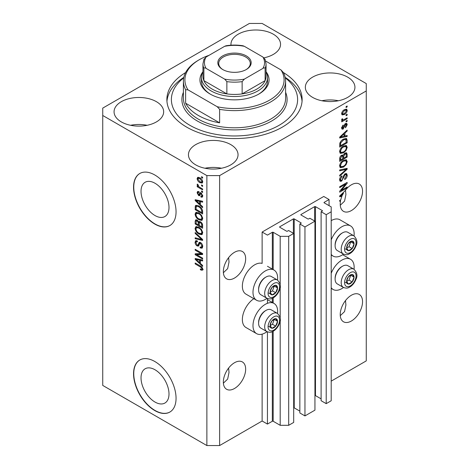 <?xml version="1.0" encoding="UTF-8"?>
<svg xmlns="http://www.w3.org/2000/svg" width="469" height="469" viewBox="0 0 469 469"><rect width="100%" height="100%" fill="white"/><g stroke="black" fill="none" stroke-linecap="round" stroke-linejoin="round"><path stroke-width="0.7" d="M329.074 199.53L323.762 196.464L262.13 232.044L267.441 235.116L272.331 232.29A0.604 0.346 0 0 1 273.181 232.29L280.192 236.341L288.693 236.341L293.688 233.456L288.587 230.514L287.421 231.188A0.604 0.346 0 0 1 286.571 231.188L279.77 227.26L279.77 226.767L293.371 218.917A0.604 0.346 0 0 1 294.221 218.917L301.022 222.845A0.604 0.346 0 0 1 301.022 223.332L299.855 224.006L304.956 226.955L314.939 221.186L309.839 218.243L308.672 218.917A0.604 0.346 0 0 1 307.822 218.917L301.022 214.99L301.022 214.497L314.623 206.647A0.604 0.346 0 0 1 315.473 206.647L322.273 210.575A0.604 0.346 0 0 1 322.273 211.062L321.107 211.736L326.207 214.685L331.202 211.8L331.202 206.893L324.185 202.843L324.185 202.35L329.074 199.53L329.074 205.662M324.185 202.35A0.604 0.346 0 0 0 324.185 202.843M321.107 211.736L321.107 400.702L326.207 403.645L331.202 400.766L331.202 211.8M326.207 403.645L326.207 214.685M314.939 395.514A0.604 0.346 0 0 1 315.473 395.607L321.107 398.861M301.022 214.497A0.604 0.346 0 0 0 301.022 214.99M299.855 224.006L299.855 412.972L304.956 415.915L314.939 410.152L314.939 221.186M304.956 415.915L304.956 226.955M293.688 407.784A0.604 0.346 0 0 1 294.221 407.878L299.855 411.131M279.77 226.767A0.604 0.346 0 0 0 279.77 227.26M219.621 445.55L219.621 175.599L366.266 90.939L366.266 83.576L262.13 23.45L249.379 23.45L102.734 108.116L102.734 385.424L206.87 445.55L219.621 445.55L262.13 421.01L267.441 424.076L272.331 421.256A0.604 0.346 0 0 1 273.181 421.256L280.192 425.307L288.693 425.307L293.688 422.422L293.688 233.456M288.693 425.307L288.693 236.341M280.192 425.307L280.192 320.35M280.192 318.041L280.192 286.975M280.192 284.665L280.192 236.341M267.441 424.076L267.441 331.876M267.441 303.302L267.441 298.501M262.13 421.01L262.13 334.139M267.008 298.296A17.435 10.066 -60 0 1 265.319 299.41A17.435 10.066 -60 0 1 256.602 300.271L245.973 294.139A17.435 10.066 -60 0 1 243.3 280.169A17.435 10.066 -60 0 1 254.69 264.809A17.435 10.066 -60 0 1 262.13 263.396L262.13 232.044M141.028 377.844A19.774 11.42 -120 0 0 149.664 397.747A19.774 11.42 -120 0 0 164.9 403.041A19.774 11.42 -120 0 0 168.998 393.989A19.774 11.42 -120 0 0 160.369 374.086A19.774 11.42 -120 0 0 145.126 368.786A19.774 11.42 -120 0 0 141.028 377.844M141.028 191.334A19.774 11.42 -120 0 0 149.664 211.238A19.774 11.42 -120 0 0 164.9 216.531A19.774 11.42 -120 0 0 168.998 207.48A19.774 11.42 -120 0 0 160.369 187.577A19.774 11.42 -120 0 0 145.126 182.277A19.774 11.42 -120 0 0 141.028 191.334M133.548 187.26A30.057 17.353 -120 0 0 146.668 217.505A30.057 17.353 -120 0 0 169.831 225.56A30.057 17.353 -120 0 0 176.057 211.8A30.057 17.353 -120 0 0 162.936 181.55A30.057 17.353 -120 0 0 139.774 173.501A30.057 17.353 -120 0 0 133.548 187.26M139.879 173.436A30.057 17.353 -120 0 0 133.759 187.137A30.057 17.353 -120 0 0 146.815 217.311A30.057 17.353 -120 0 0 169.936 225.495M133.548 373.77A30.057 17.353 -120 0 0 146.668 404.014A30.057 17.353 -120 0 0 169.831 412.069A30.057 17.353 -120 0 0 176.057 398.31A30.057 17.353 -120 0 0 162.936 368.059A30.057 17.353 -120 0 0 139.774 360.01A30.057 17.353 -120 0 0 133.548 373.77M139.879 359.952A30.057 17.353 -120 0 0 133.759 373.646A30.057 17.353 -120 0 0 146.815 403.821A30.057 17.353 -120 0 0 169.936 412.005M223.385 383.155L227.658 379.075L229.024 372.45L228.614 368.065M223.344 382.053A15.782 9.11 120 0 0 226.609 389.276A15.782 9.11 120 0 0 238.768 385.049A15.782 9.11 120 0 0 245.656 369.167A15.782 9.11 120 0 0 242.391 361.945A15.782 9.11 120 0 0 230.232 366.172A15.782 9.11 120 0 0 223.344 382.053M340.277 315.666L344.551 311.592L345.917 304.961L345.501 300.576M340.23 314.564A15.782 9.11 120 0 0 343.501 321.787A15.782 9.11 120 0 0 355.66 317.56A15.782 9.11 120 0 0 362.549 301.678A15.782 9.11 120 0 0 359.283 294.456A15.782 9.11 120 0 0 347.119 298.683A15.782 9.11 120 0 0 340.23 314.564M223.385 272.718L227.658 268.643L229.024 262.013L228.614 257.628M223.344 271.615A15.782 9.11 120 0 0 226.609 278.838A15.782 9.11 120 0 0 238.768 274.611A15.782 9.11 120 0 0 245.656 258.736A15.782 9.11 120 0 0 242.391 251.507A15.782 9.11 120 0 0 230.232 255.74A15.782 9.11 120 0 0 223.344 271.615M340.277 205.234L344.551 201.154L345.917 194.529L345.501 190.144M340.23 204.132A15.782 9.11 120 0 0 343.501 211.355A15.782 9.11 120 0 0 355.66 207.128A15.782 9.11 120 0 0 362.549 191.246A15.782 9.11 120 0 0 359.283 184.024A15.782 9.11 120 0 0 344.815 191.076L339.703 195.919L339.703 196.787L341.93 196.323A15.782 9.11 120 0 0 340.787 199.794L339.703 200.421L339.703 201.312L340.564 200.814A15.782 9.11 120 0 0 340.23 204.132M263.994 57.804A24.798 14.316 0 0 1 264.018 57.804A24.798 14.316 0 0 0 280.55 44.309A24.798 14.316 0 0 0 273.286 34.184A24.798 14.316 0 0 0 246.266 31.083A24.798 14.316 0 0 0 230.959 44.309A24.798 14.316 0 0 0 231.006 45.2M156.394 101.673A24.798 14.316 0 0 0 129.374 98.572A24.798 14.316 0 0 0 114.067 111.798A24.798 14.316 0 0 0 121.33 121.917A24.798 14.316 0 0 0 148.351 125.024A24.798 14.316 0 0 0 163.658 111.798A24.798 14.316 0 0 0 156.394 101.673M147.125 125.293A24.798 14.316 0 0 0 130.599 125.293M230.783 144.616A24.798 14.316 0 0 0 203.757 141.515A24.798 14.316 0 0 0 188.45 154.741A24.798 14.316 0 0 0 195.714 164.865A24.798 14.316 0 0 0 222.734 167.966A24.798 14.316 0 0 0 238.041 154.741A24.798 14.316 0 0 0 230.783 144.616M221.509 168.236A24.798 14.316 0 0 0 204.982 168.236M347.67 77.133A24.798 14.316 0 0 0 320.649 74.032A24.798 14.316 0 0 0 305.342 87.257A24.798 14.316 0 0 0 312.606 97.376A24.798 14.316 0 0 0 339.626 100.483A24.798 14.316 0 0 0 354.933 87.257A24.798 14.316 0 0 0 347.67 77.133M338.401 100.753A24.798 14.316 0 0 0 321.875 100.753M277.525 313.456A17.435 10.066 120 0 0 274.031 303.455A17.435 10.066 120 0 0 265.319 304.317A17.435 10.066 120 0 0 253.928 319.682A17.435 10.066 120 0 0 256.602 333.647A17.435 10.066 120 0 0 265.319 332.785A17.435 10.066 120 0 0 267.008 331.671M256.602 300.271A17.435 10.066 -60 0 1 253.928 286.307A17.435 10.066 -60 0 1 265.319 270.941A17.435 10.066 -60 0 1 274.031 270.08A17.435 10.066 -60 0 1 277.525 280.081M331.202 273.298A17.435 10.066 -60 0 1 341.825 260.143A17.435 10.066 -60 0 1 350.542 259.281A17.435 10.066 -60 0 1 354.036 269.282M343.519 287.497A17.435 10.066 -60 0 1 341.825 288.611A17.435 10.066 -60 0 1 333.113 289.479A17.435 10.066 -60 0 1 331.202 287.726M354.036 235.907A17.435 10.066 120 0 0 350.542 225.906A17.435 10.066 120 0 0 341.825 226.767A17.435 10.066 120 0 0 331.202 239.923M331.202 254.35A17.435 10.066 120 0 0 333.113 256.097A17.435 10.066 120 0 0 341.825 255.236A17.435 10.066 120 0 0 343.519 254.122M185.607 72.554A67.624 39.044 0 0 0 166.876 99.528A67.624 39.044 0 0 0 186.68 127.134A67.624 39.044 0 0 0 260.377 135.6A67.624 39.044 0 0 0 302.124 99.528A67.624 39.044 0 0 0 283.393 72.554M341.221 190.396L347.142 186.979L347.142 187.87L339.703 192.167L339.703 191.217L345.63 184.17L339.703 187.594L339.703 186.703L347.142 182.406L347.142 183.361L341.221 190.396L340.664 190.074M345.073 173.782L346.62 173.612L347.236 175.242C347.142 177.1 346.304 178.542 344.727 179.563L344.627 178.724L346.368 175.664L345.97 174.562L345.096 174.661L341.643 181.116L340.195 181.304L339.603 179.803C339.673 178.132 340.412 176.825 341.825 175.881L341.924 176.719L340.476 179.269L340.84 180.313L341.661 180.213L342.417 179.498L343.296 176.133L345.073 173.782M339.703 169.936L347.142 168.342L347.142 169.268L339.703 176.133L339.703 175.213L346.269 169.356L339.703 170.863L339.703 169.936M346.099 159.677L347.236 161.547L346.069 164.754L343.519 167.093L340.394 167.691L339.603 165.95C339.99 163.394 341.268 161.529 343.431 160.345L346.48 159.829M346.099 145.396L347.236 147.266L346.069 150.473L343.519 152.818L340.394 153.41L339.603 151.669C339.99 149.119 341.268 147.248 343.431 146.064L346.48 145.554M344.92 136.051L347.142 135.518L347.142 136.45L339.703 137.997L339.703 137.13L347.142 130.089L347.142 131.015L344.92 133.049L344.92 136.051L344.047 135.553M346.075 106.61L347.142 105.994L347.142 106.885L346.075 107.501L346.075 106.61M331.202 381.133L366.266 360.884L366.266 90.939M350.542 225.906L339.919 219.773A17.435 10.066 120 0 0 331.202 220.635M253.864 298.694A17.435 10.066 120 0 0 243.147 314.078A17.435 10.066 120 0 0 245.973 327.514L256.602 333.647M344.381 109.711L346.691 109.218L347.236 110.455C346.949 112.314 346.016 113.65 344.434 114.471L342.182 114.928L341.631 113.691C341.907 111.862 342.821 110.532 344.381 109.711M346.075 114.864L347.142 114.248L347.142 115.14L346.075 115.755L346.075 114.864M344.334 119.437L347.142 117.819L347.142 118.71L341.731 121.834L341.731 120.943L342.593 120.445L341.631 119.947L341.924 118.933L342.698 118.821L342.599 119.484L343.232 119.917L344.334 119.437M341.842 120.381L341.631 119.947M341.866 119.062L343.232 119.917M346.075 120.996L347.142 120.386L347.142 121.278L346.075 121.893L346.075 120.996M345.495 123.57L346.743 123.4L347.236 124.672L345.501 127.803L345.401 126.964L346.462 125.059L345.624 124.385L343.179 129.034L342.094 129.168L341.631 127.943L343.179 125.012L343.279 125.85L342.405 127.462L343.068 128.201L345.495 123.57M345.131 123.705L346.198 124.32L344.926 123.98M341.59 127.632L343.068 128.201M343.378 139.176L346.521 138.519L347.142 140.272L347.142 142.805L339.703 147.102L339.837 143.233C340.617 141.304 341.795 139.95 343.378 139.176M344.955 153.105L346.62 152.847L347.142 154.442L347.142 157.086L339.703 161.377L339.703 158.715C339.708 157.267 340.33 156.124 341.573 155.28L343.132 155.339L344.955 153.105M342.886 155.122L342.563 155.01M196.699 254.731L202.62 258.149L202.62 259.04L195.18 254.743L195.18 253.793L201.113 253.594L195.18 250.17L195.18 249.279L202.62 253.577L202.62 254.526L196.699 254.731L197.76 254.116L202.62 253.952M200.55 242.561C201.957 243.534 202.678 244.853 202.719 246.518L202.051 248.189L200.204 247.943L200.111 246.993L201.348 247.145L201.846 245.938L200.574 243.47L199.8 243.364L198.475 246.102L197.121 245.938C195.813 245.053 195.133 243.827 195.086 242.268L195.702 240.703L197.308 240.914L197.402 241.863L196.329 241.723L195.954 242.743L197.144 245.058L197.895 245.211L199.196 242.373L200.55 242.561M195.18 232.513L202.62 239.512L202.62 240.433L195.18 238.709L195.18 237.789L201.752 239.518L195.18 233.439L195.18 232.513M202.719 232.823L201.553 234.682L198.997 234.084C196.787 232.905 195.485 231.018 195.086 228.415L195.872 226.685L198.909 227.225L201.582 229.64L202.719 232.823M201.963 234.523L202.291 234.254M202.719 218.548L201.553 220.407L198.997 219.803C196.787 218.63 195.485 216.742 195.086 214.134L195.872 212.404L198.909 212.944L201.582 215.365L202.719 218.548M201.963 220.242L202.291 219.979M201.559 184.915L202.62 185.531L202.62 186.422L201.559 185.806L201.559 184.915M199.858 177.798C201.471 178.613 202.426 179.961 202.719 181.849L202.162 183.08L199.917 182.629C198.328 181.808 197.396 180.471 197.115 178.613L197.672 177.382L199.858 177.798M202.719 269.288L202.192 270.332L200.398 269.804L200.304 268.854C201.107 269.429 201.623 269.394 201.846 268.749L201.289 267.535L195.18 263.895L195.18 262.998L200.234 265.917C201.635 266.556 202.467 267.682 202.719 269.288M202.708 268.608L201.647 269.224L202.561 268.338M102.734 115.48L206.87 175.599L219.621 175.599M206.87 445.55L206.87 175.599M200.398 204.654L202.62 206.688L202.62 207.615L195.18 200.58L195.18 199.706L202.62 201.26L202.62 202.186L200.398 201.652L200.398 204.654M200.972 192.829L202.719 195.948L202.256 197.168L200.978 197.074L200.884 196.124L201.658 196.2L201.946 195.444L201.107 193.803L200.615 193.72L199.642 195.737L198.657 195.62L197.115 192.753L197.596 191.499L198.663 191.61L198.756 192.554L198.129 192.501L197.889 193.169L198.551 194.664L198.997 194.647L199.876 192.642L200.972 192.829M198.551 194.664L200.058 194.031L200.562 192.636M201.559 190.942L202.62 191.551L202.62 192.442L201.559 191.833L201.559 190.942M199.817 187.366L202.62 188.989L202.62 189.881L197.209 186.756L197.209 185.865L198.076 186.363L197.115 184.751L197.402 184.077L198.176 184.862L198.709 186.574L199.817 187.366M201.559 176.661L202.62 177.276L202.62 178.167L201.559 177.552L201.559 176.661M198.862 206.002C201.06 207.122 202.315 208.934 202.62 211.443L202.62 213.975L195.18 209.678L195.321 205.973L195.802 205.363L198.862 206.002M199.448 221.391L198.61 221.878L200.439 221.749C201.881 222.652 202.608 223.942 202.62 225.607L202.62 228.251L195.18 223.959L195.18 221.292L195.673 219.861L197.05 220.02L198.61 221.878L198.938 221.497M200.398 263.443L202.62 265.472L202.62 266.404L195.18 259.363L195.18 258.495L202.62 260.043L202.62 260.969L200.398 260.442L200.398 263.443M203.253 269.716L201.459 269.188M201.324 269.27L200.398 269.804M201.887 267.189L201.289 267.535M195.954 263.443L195.18 263.895M200.398 203.892L200.046 203.564M196.546 200.251L196.247 199.964L195.18 200.58M202.62 201.318L201.459 201.037L200.398 201.652M200.591 201.541L200.591 200.838M197.367 201.799L199.53 203.857L199.53 201.447L195.954 200.591L197.367 201.799M200.398 203.358L199.53 203.857M196.874 200.058L195.954 200.591M200.591 200.832L199.53 201.447M202.631 196.64L202.039 196.458L200.978 197.074M202.039 196.458L201.992 196.001M202.608 195.057L201.946 195.444M201.734 193.439L201.107 193.803M201.5 193.21L200.615 193.72M200.052 195.163L198.657 195.62M199.718 195.01L199.155 194.576M198.188 192.466L198.176 192.138L197.115 192.753M198.176 192.138L198.258 191.469M199.612 194.055L200.058 194.031L199.612 194.055M202.332 191.387L201.559 191.833M198.375 186.199L198.076 186.363M197.982 186.31L197.209 186.756M197.725 184.399L197.115 184.751M202.332 177.106L201.559 177.552M202.579 182.605L201.324 182.201M200.773 182.13L199.917 182.629M200.638 178.302L199.911 178.724L198.223 178.355L198.176 177.997L197.115 178.613M198.176 177.997L198.317 177.235M199.577 177.645L198.223 178.355L197.889 179.082L199.911 181.732L201.6 182.113L201.946 181.38L199.911 178.724M201.6 182.113L202.696 181.48M202.602 180.999L201.946 181.38M202.332 185.361L201.559 185.806M202.62 212.744L202.039 212.41M196.054 209.18L195.18 209.678M196.247 206.647L196.382 205.358L195.321 205.973M198.106 205.61L196.2 206.653L196.054 209.291L201.752 212.58L201.752 211.05L200.668 208.277L198.85 206.888C197.73 206.12 196.845 206.043 196.2 206.653M202.62 212.076L201.752 212.58M199.589 206.46L198.85 206.888M201.254 207.943L200.668 208.277M202.555 210.581L201.752 211.05M202.403 219.832L200.621 219.48M199.841 219.316L198.997 219.803M196.153 213.758L195.086 214.134M196.148 213.524L196.482 212.223M197.203 213.231L198.27 212.615L196.546 213.36L195.954 214.632C196.277 216.637 197.297 218.062 199.014 218.917L201.26 219.322L201.846 218.05C201.535 216.098 200.55 214.691 198.885 213.823L196.546 213.36M201.26 219.322L202.708 218.325M199.618 213.401L198.885 213.823M202.614 217.61L201.846 218.05M202.62 227.025L202.039 226.691M199.143 225.014L198.563 224.68M196.054 223.455L195.18 223.959M196.247 220.917L196.353 219.756M200.609 221.855L199.477 222.499L199.143 225.355L201.752 226.855L201.658 224.17L200.445 222.646L199.477 222.499M199.337 222.664L199.208 221.532M196.054 223.566L198.276 224.85L198.205 222.353L197.173 220.981L196.335 220.84L196.054 223.566M199.143 224.346L198.276 224.85M197.807 220.618L197.173 220.981M199.266 221.743L198.205 222.353M202.62 226.357L201.752 226.855M201.137 222.247L200.445 222.646M202.297 223.801L201.658 224.17M202.544 224.633L201.752 225.085M202.403 234.107L200.621 233.755M199.841 233.597L198.997 234.084M196.153 228.04L195.086 228.415M196.148 227.799L196.482 226.498M198.276 226.896L196.546 227.641L195.954 228.907C196.277 230.912 197.297 232.343 199.014 233.199L201.26 233.603L201.846 232.331C201.535 230.373 200.55 228.966 198.885 228.104L196.546 227.641M201.26 233.603L202.708 232.601M198.27 226.89L197.203 227.506M199.618 227.682L198.885 228.104M202.614 231.885L201.846 232.331M202.62 239.571L201.934 239.413M197.355 238.352L196.247 238.094L195.18 238.709M202.297 239.208L201.752 239.518M195.796 233.087L195.18 233.439M202.485 247.726L201.265 247.327L200.204 247.943M201.348 247.145L202.708 246.231M202.614 245.498L201.846 245.938M201.242 243.083L200.574 243.47M198.891 245.598L198.188 245.322L197.121 245.938M196.153 241.881L195.086 242.268M196.148 241.658L196.341 240.579M199.835 242.25L198.962 244.595L197.895 245.211M199.788 242.274L198.774 242.86M196.992 254.561L196.247 254.134L195.18 254.743M196.247 254.134L196.247 253.758M201.887 253.149L201.113 253.594M195.954 249.725L195.18 250.17M200.398 262.681L200.046 262.347M196.546 259.035L196.247 258.753L195.18 259.363M202.62 260.102L201.459 259.826L200.398 260.442M200.591 260.33L200.591 259.621L199.53 260.231L195.954 259.375L199.53 262.646L199.53 260.231M200.398 262.142L199.53 262.646M196.874 258.847L195.954 259.375M346.368 106.44L347.142 106.885M346.04 109.084L346.175 109.846L347.236 110.455M346.175 109.846L346.151 110.209M343.578 113.979L344.434 114.471M343.027 114.049L341.772 114.454M341.743 112.882L342.733 113.949L344.434 113.58L346.462 110.883L346.128 110.197L344.785 109.488M341.655 113.328L342.733 113.949M343.701 110.151L344.434 110.573L342.405 113.269M346.128 110.197L344.434 110.573M346.368 114.694L347.142 115.14M346.368 118.264L347.142 118.71M342.898 119.935L342.306 120.275M341.637 119.894L342.593 120.445M346.368 120.832L347.142 121.278M346.081 123.324L346.175 124.056L347.236 124.672M344.486 124.496L345.137 124.871M342.487 128.148L342.112 128.418L343.179 129.034M342.112 128.418L341.708 128.6M342.628 125.475L343.279 125.85M341.737 127.081L342.405 127.462M346.075 135.775L347.142 136.45M346.075 135.834L344.047 136.256M343.232 136.426L341.549 136.778M340.33 137.03L339.703 137.165M346.532 130.663L347.142 131.015M344.357 132.727L344.92 133.049M343.853 133.196L343.853 133.735M341.883 136.702L344.047 136.262L344.047 133.847L340.476 137.118L341.883 136.702M340.002 136.842L340.476 137.118M343.501 133.53L344.047 133.847M345.852 138.355L346.075 139.662L347.142 140.272M346.269 142.306L347.142 142.805M340.283 145.537L339.703 145.877M339.703 145.202L340.57 145.707L346.269 142.418L345.823 139.457L344.217 138.748M339.749 143.725L340.57 144.2L340.57 145.707M340.084 142.529L340.717 142.898L340.57 144.2M342.634 139.651L343.372 140.073L340.717 142.898M344.158 138.771L345.19 139.369L343.372 140.073M345.823 139.457L345.19 139.369M345.506 150.15L346.069 150.473M342.698 152.343L343.519 152.818M341.678 152.607L339.943 152.994M345.852 145.349L346.175 146.656L347.236 147.266M339.714 150.719L340.476 151.159L341.051 152.46L343.531 151.915C345.131 151.047 346.075 149.67 346.368 147.776L345.782 146.498L344.07 145.73M339.609 151.464L341.051 152.46M341.139 147.975L341.725 148.315L340.476 151.159M342.675 146.551L343.408 146.973L341.725 148.315M345.782 146.498L343.408 146.973M345.94 152.736L346.075 153.938M346.269 156.582L347.142 157.086M343.372 158.035L342.792 158.37M340.283 159.818L339.703 160.152M342.669 155.069L342.599 156.06M342.792 157.695L343.66 158.2L346.269 156.693L346.175 154.113L344.826 153.181M339.703 159.483L340.57 159.988L342.792 158.704L342.722 156.288L341.414 155.345M340.998 155.702L341.696 156.101L340.57 158.522L340.57 159.988M342.722 156.288L341.696 156.101M344.269 153.592L344.961 153.99L343.66 156.552L343.66 158.2M346.175 154.113L344.961 153.99M345.506 164.431L346.069 164.754M342.698 166.618L343.519 167.093M341.678 166.882L339.943 167.269M345.852 159.624L346.175 160.931L347.236 161.547M339.714 165L340.476 165.44L341.051 166.741L343.531 166.196C345.131 165.328 346.075 163.951 346.368 162.057L345.782 160.773L344.07 160.011M339.609 165.739L341.051 166.741M341.139 162.251L341.725 162.591L340.476 165.44M342.675 160.826L343.408 161.248L341.725 162.591M345.782 160.773L343.408 161.248M346.075 168.57L347.142 169.268M346.075 168.652L345.682 169.016M339.703 170.013L345.207 168.74L346.269 169.356M345.975 173.477L346.175 174.626L347.236 175.242M345.97 174.562L344.856 173.917M344.416 174.275L345.096 174.661M340.857 180.325L340.582 180.506L341.643 181.116M340.582 180.506L339.773 180.805M341.227 176.315L341.924 176.719M339.708 178.83L340.476 179.269M339.615 179.551L340.84 180.313M346.368 187.424L347.142 187.87M340.928 190.232L340.154 190.678M344.856 183.725L345.63 184.17M346.315 182.887L347.142 183.361M345.635 183.279L345.125 183.877M340.928 195.743L341.93 196.323M340.33 195.819L339.703 195.948M341.883 195.491L342.329 195.397A15.782 9.11 120 0 1 343.49 193.152L340.476 195.901L341.883 195.491M340.002 195.632L340.476 195.901M342.95 192.841L343.49 193.152M339.791 200.369L340.564 200.814M347.107 278.996A5.259 3.037 120 0 0 346.609 281.435A5.259 3.037 120 0 0 348.467 284.079A5.259 3.037 120 0 0 352.19 281.933A5.259 3.037 120 0 0 354.048 277.138A5.259 3.037 120 0 0 352.19 274.494A5.259 3.037 120 0 0 348.467 276.64A5.259 3.037 120 0 0 347.107 278.996M347.394 278.955L346.609 281.435L348.467 284.079L352.19 281.933L354.048 277.138L352.19 274.494L348.467 276.64L347.394 278.955M335.112 279.09L335.112 278.258A9.497 5.481 -60 0 1 336.009 273.861A9.497 5.481 -60 0 1 341.825 266.627L342.552 266.204A10.517 6.074 120 0 0 336.109 274.218A10.517 6.074 120 0 0 335.112 279.09A10.517 6.074 120 0 0 337.287 283.903L343.367 287.415A10.517 6.074 -60 0 1 342.188 277.73A10.517 6.074 -60 0 1 353.89 269.194L347.81 265.683A10.517 6.074 120 0 0 342.552 266.204M346.626 281.464L349 280.093L350.765 275.168M345.278 282.238L348.467 284.079M349 280.093L352.19 281.933M350.859 275.297L354.048 277.138M270.595 323.17A5.259 3.037 120 0 0 270.097 325.609A5.259 3.037 120 0 0 271.956 328.253A5.259 3.037 120 0 0 275.678 326.107A5.259 3.037 120 0 0 277.537 321.312A5.259 3.037 120 0 0 275.678 318.668A5.259 3.037 120 0 0 271.956 320.814A5.259 3.037 120 0 0 270.595 323.17M270.889 323.129L270.097 325.609L271.956 328.253L275.678 326.107L277.537 321.312L275.678 318.668L271.956 320.814L270.889 323.129M258.601 323.264L258.601 322.432A9.497 5.481 -60 0 1 259.498 318.035A9.497 5.481 -60 0 1 265.319 310.795L266.04 310.378A10.517 6.074 120 0 0 259.597 318.392A10.517 6.074 120 0 0 258.601 323.264A10.517 6.074 120 0 0 260.782 328.077L266.855 331.589A10.517 6.074 -60 0 1 265.677 321.904A10.517 6.074 -60 0 1 277.378 313.368L271.299 309.857A10.517 6.074 120 0 0 266.04 310.378M270.115 325.638L272.489 324.267L274.254 319.342M268.772 326.412L271.956 328.253M272.489 324.267L275.678 326.107M274.347 319.471L277.537 321.312M270.595 289.795A5.259 3.037 120 0 0 270.097 292.234A5.259 3.037 120 0 0 271.956 294.878A5.259 3.037 120 0 0 275.678 292.732A5.259 3.037 120 0 0 277.537 287.937A5.259 3.037 120 0 0 275.678 285.293A5.259 3.037 120 0 0 271.956 287.438A5.259 3.037 120 0 0 270.595 289.795M270.889 289.754L270.097 292.234L271.956 294.878L275.678 292.732L277.537 287.937L275.678 285.293L271.956 287.438L270.889 289.754M258.601 289.889L258.601 289.051A9.497 5.481 -60 0 1 259.498 284.654A9.497 5.481 -60 0 1 265.319 277.419L266.04 277.003A10.517 6.074 120 0 0 259.597 285.017A10.517 6.074 120 0 0 258.601 289.889A10.517 6.074 120 0 0 260.782 294.702L266.855 298.214A10.517 6.074 -60 0 1 265.677 288.529A10.517 6.074 -60 0 1 277.378 279.993L271.299 276.481A10.517 6.074 120 0 0 266.04 277.003M270.115 292.257L272.489 290.891L274.254 285.961M268.772 293.037L271.956 294.878M272.489 290.891L275.678 292.732M274.347 286.096L277.537 287.937M347.107 245.621A5.259 3.037 120 0 0 346.609 248.06A5.259 3.037 120 0 0 348.467 250.704A5.259 3.037 120 0 0 352.19 248.558A5.259 3.037 120 0 0 354.048 243.763A5.259 3.037 120 0 0 352.19 241.119A5.259 3.037 120 0 0 348.467 243.264A5.259 3.037 120 0 0 347.107 245.621M347.394 245.58L346.609 248.06L348.467 250.704L352.19 248.558L354.048 243.763L352.19 241.119L348.467 243.264L347.394 245.58M335.112 245.715L335.112 244.882A9.497 5.481 -60 0 1 336.009 240.486A9.497 5.481 -60 0 1 341.825 233.245L342.552 232.829A10.517 6.074 120 0 0 336.109 240.843A10.517 6.074 120 0 0 335.112 245.715A10.517 6.074 120 0 0 337.287 250.528L343.367 254.04A10.517 6.074 -60 0 1 342.188 244.355A10.517 6.074 -60 0 1 353.89 235.819L347.81 232.307A10.517 6.074 120 0 0 342.552 232.829M346.626 248.089L349 246.717L350.765 241.793M345.278 248.863L348.467 250.704M349 246.717L352.19 248.558M350.859 241.922L354.048 243.763M201.436 77.438A33.065 19.088 180 0 0 211.12 90.933A33.065 19.088 180 0 0 247.151 95.072A33.065 19.088 180 0 0 267.565 77.438A33.065 19.088 180 0 0 266.058 71.751A34.565 19.956 180 0 1 258.941 94.005A34.565 19.956 180 0 1 210.059 94.005L210.059 94.005A34.565 19.956 180 0 1 202.93 71.763A33.065 19.088 180 0 0 201.436 77.438L201.436 81.119A33.065 19.088 0 0 0 210.604 94.31M183.713 77.889A63.116 36.441 0 0 0 189.869 125.293A63.116 36.441 0 0 0 275.666 127.146A63.116 36.441 0 0 0 285.287 77.889M285.175 77.356A67.624 39.044 180 0 1 302.054 101.368M198.369 115.48A51.098 29.5 0 0 0 219.621 122.837L185.618 103.209A51.098 29.5 0 0 0 198.369 115.48M219.621 109.341L217.229 106.733A49.591 28.632 0 0 0 269.569 100.137A49.591 28.632 0 0 0 280.99 69.922L283.382 72.531A51.098 29.5 180 0 1 285.598 81.119A51.098 29.5 180 0 1 219.621 109.341L219.621 122.837M185.618 103.209L185.618 89.708A51.098 29.5 180 0 1 183.402 81.119A51.098 29.5 180 0 1 198.369 60.261L199.431 59.645A49.591 28.632 0 0 0 188.01 89.866L185.618 89.708M280.99 69.922L265.706 61.099M209.063 55.313A49.591 28.632 0 0 0 199.431 59.645M217.229 106.733L188.01 89.866M166.946 101.368A67.624 39.044 180 0 1 183.825 77.356M258.396 94.31A33.065 19.088 0 0 0 267.565 81.119L267.565 77.438M222.705 69.523L222.705 69.523A16.679 9.632 180 0 1 222.705 55.905A16.679 9.632 180 0 1 246.295 55.905A16.679 9.632 180 0 1 246.295 69.523A16.679 9.632 180 0 1 222.705 69.523M245.967 69.711A15.782 9.11 0 0 0 250.282 63.45A15.782 9.11 0 0 0 245.656 57.007A15.782 9.11 0 0 0 228.462 55.031A15.782 9.11 0 0 0 218.718 63.45A15.782 9.11 0 0 0 223.033 69.711M206.108 68.41C205.082 67.688 204.337 67.671 203.88 68.351A31.558 18.221 180 0 1 202.942 63.942L202.942 76.213A31.558 18.221 0 0 0 203.88 80.621A31.558 18.221 0 0 0 212.187 89.098A31.558 18.221 0 0 0 226.867 93.894A31.558 18.221 0 0 0 242.133 93.894A31.558 18.221 0 0 0 265.12 80.621A31.558 18.221 0 0 0 266.058 76.213L266.058 63.942A31.558 18.221 180 0 1 265.12 68.351C264.668 67.665 263.924 67.688 262.892 68.41A30.057 17.353 0 0 0 262.892 57.019L244.367 46.32A30.057 17.353 0 0 0 224.633 46.32L206.108 57.019A30.057 17.353 0 0 0 206.108 68.41L224.633 79.109A30.057 17.353 0 0 0 244.367 79.109L262.892 68.41M203.88 68.351L203.88 80.621L226.867 93.894L226.867 81.618L224.633 79.109M244.367 79.109L242.133 81.618L242.133 93.894L265.12 80.621L265.12 68.351M224.633 46.32L225.999 45.774C231.668 44.86 237.332 44.86 243.001 45.774L244.367 46.32M262.892 57.019L265.12 59.534M203.88 59.534L206.108 57.019M322.273 211.062L322.273 210.575M315.473 395.607L315.473 206.647M314.623 221.005L314.623 206.647M301.022 223.332L301.022 222.845M294.221 407.878L294.221 218.917M293.371 233.275L293.371 218.917M273.181 421.256L273.181 331.266M273.181 302.962L273.181 297.891M273.181 269.587L273.181 232.29M272.331 421.256L272.331 331.683M272.331 302.47L272.331 298.307M272.331 269.095L272.331 232.29M201.019 266.421L200.292 266.843M198.498 200.398L197.484 200.984M200.369 193.21L199.307 193.82M196.189 206.677L195.18 207.257M196.247 220.682L195.18 221.292M199.302 222.681L198.276 223.273M201.154 238.135L200.58 238.463M199.454 243.517L198.393 244.132M198.498 259.187L197.484 259.767M344.082 125.452L344.838 125.885M341.485 135.441L342.007 135.746M346.075 153.826L347.142 154.442M339.744 158.047L340.57 158.522M342.599 155.943L343.66 156.552M344.035 169.045L345.096 169.655M343.027 177.241L343.689 177.622M341.485 194.23L342.007 194.529M345.36 278.844A8.114 4.684 120 0 0 347.459 286.682A8.114 4.684 120 0 0 355.297 279.729A8.114 4.684 120 0 0 353.198 271.891A8.114 4.684 120 0 0 345.36 278.844M268.848 323.018A8.114 4.684 120 0 0 270.947 330.856A8.114 4.684 120 0 0 278.785 323.903A8.114 4.684 120 0 0 276.687 316.065A8.114 4.684 120 0 0 268.848 323.018M268.848 289.643A8.114 4.684 120 0 0 270.947 297.481A8.114 4.684 120 0 0 278.785 290.528A8.114 4.684 120 0 0 276.687 282.69A8.114 4.684 120 0 0 268.848 289.643M345.36 245.469A8.114 4.684 120 0 0 347.459 253.307A8.114 4.684 120 0 0 355.297 246.354A8.114 4.684 120 0 0 353.198 238.516A8.114 4.684 120 0 0 345.36 245.469M183.402 81.119L183.402 98.297A51.098 29.5 0 0 0 198.369 119.155A51.098 29.5 0 0 0 254.051 125.551A51.098 29.5 0 0 0 285.598 98.297L285.598 81.119M285.598 92.317A52.598 30.368 180 0 1 260.295 125.991A52.598 30.368 180 0 1 197.308 120.996A52.598 30.368 180 0 1 183.402 92.317M242.133 81.618A31.558 18.221 180 0 1 226.867 81.618M267.441 299.65L274.031 303.455M342.657 254.726L350.542 259.281M331.202 254.995L333.113 256.097M331.202 288.371L333.113 289.479M267.441 266.275L274.031 270.08M201.658 196.2L202.719 195.585M198.129 192.501L199.19 191.891M198.915 194.711L199.976 194.096M196.335 220.84L197.402 220.231M199.8 243.364L200.867 242.749M196.329 241.723L197.396 241.107M342.81 119.9L341.743 119.284M343.367 287.415C347.629 288.98 348.76 287.462 350.613 286.518C352.928 284.83 354.675 282.526 355.842 279.618C357.765 276.053 357.114 272.577 353.89 269.194M266.855 331.589C271.123 333.154 272.249 331.636 274.101 330.686C276.417 328.998 278.164 326.7 279.331 323.792C281.253 320.227 280.603 316.751 277.378 313.368M266.855 298.214C271.123 299.779 272.249 298.261 274.101 297.311C276.417 295.622 278.164 293.324 279.331 290.417C281.253 286.852 280.603 283.376 277.378 279.993M343.367 254.04C347.629 255.605 348.76 254.087 350.613 253.143C352.928 251.448 354.675 249.15 355.842 246.243C357.765 242.678 357.114 239.202 353.89 235.819M203.992 59.065L202.942 63.942M265.008 59.065L266.058 63.942"/></g></svg>
